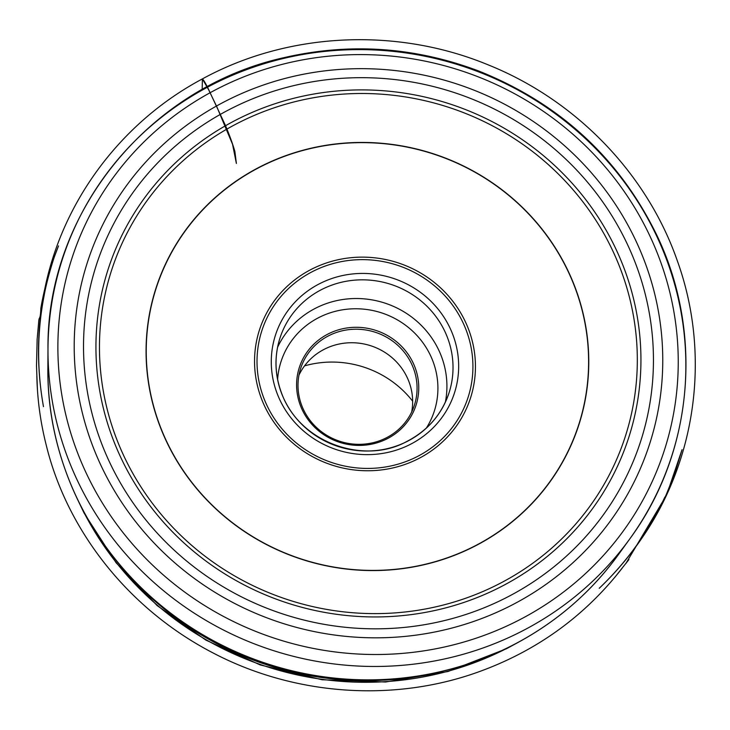 <?xml version="1.0" encoding="UTF-8"?>
<svg xmlns="http://www.w3.org/2000/svg" width="730" height="730" viewBox="0 0 730 730"><rect width="100%" height="100%" fill="white"/><g stroke="black" fill="none" stroke-linecap="round" stroke-linejoin="round"><path stroke-width="1.09" d="M503.162 599.23A286.069 274.434 -161.9 0 1 83.658 337.853A286.069 274.434 -161.9 0 1 518.647 122.667A286.069 274.434 -161.9 0 1 503.162 599.23M507.56 607.269A295.422 283.404 -161.9 0 1 74.35 337.351A295.422 283.404 -161.9 0 1 523.556 115.13A295.422 283.404 -161.9 0 1 507.56 607.269M412.651 401.181A99.043 95.019 18.1 0 0 304.556 365.867M328.81 333.628A61.32 58.82 -161.9 0 1 418.728 389.656A61.32 58.82 -161.9 0 1 325.489 435.774A61.32 58.82 -161.9 0 1 328.81 333.628M329.412 335.389A59.76 57.323 18.1 0 0 300.733 368.221A59.76 57.323 18.1 0 0 319.594 430.216A59.76 57.323 18.1 0 0 385.668 438.155A59.76 57.323 18.1 0 0 414.348 405.323A59.76 57.323 18.1 0 0 395.487 343.328A59.76 57.323 18.1 0 0 329.412 335.389M411.693 411.948A59.76 57.323 18.1 0 0 370.922 345.81A59.76 57.323 18.1 0 0 298.962 375.129M236.383 163.465L232.551 144.294L216.919 107L208.643 89.763L202.383 78.913L202.183 89.562L202.393 78.904C118.287 123.653 57.916 206.946 42.787 299.893C36.847 335.326 37.075 370.913 43.471 406.656L43.453 406.528C39.648 385.294 38.097 363.932 38.818 342.434C39.356 326.52 41.126 310.934 44.119 295.677C46.583 281.296 53.208 259.697 54.914 255.391L58.519 245.901C50.397 266.112 44.512 286.863 40.862 308.16C40.223 322.313 39.11 314.502 38.59 322.998L37.139 339.313L36.5 365.912L37.394 388.844L36.838 375.959C37.34 399.438 40.488 422.551 46.282 445.3C66.403 528.018 126.016 607.679 212.676 652.748C294.053 695.562 393.561 702.716 478.889 671.783C537.034 650.695 584.812 616.138 622.225 568.095L614.697 577.466L628.922 559.545L625.911 563.451L666.691 494.849L682.048 449.662L675.086 472.264L670.332 484.51C669.109 487.357 664.227 500.096 664.847 497.121C648.751 531.504 626.887 561.89 599.239 588.28L599.385 588.143C615.29 572.986 629.388 556.424 641.679 538.457C697.196 458.394 710.545 352.7 677.258 260.619C646.853 173.411 575.915 100.065 488.197 64.87C396.363 26.864 287.921 32.138 202.393 78.904C203.999 80.3 206.891 85.593 211.07 94.772L225.378 125.323C229.567 135.287 232.733 143.993 234.877 151.439L236.383 163.465M409.247 444.908A94.051 90.228 -161.9 0 1 271.323 358.968A94.051 90.228 -161.9 0 1 414.339 288.222A94.051 90.228 -161.9 0 1 409.247 444.908M415.981 457.217A108.368 103.961 18.1 0 0 421.849 276.679A108.368 103.961 18.1 0 0 257.07 358.202A108.368 103.961 18.1 0 0 415.981 457.217M312.796 268.603A110.878 106.37 -161.9 0 1 462.336 315.798A110.878 106.37 -161.9 0 1 417.195 459.289A110.878 106.37 -161.9 0 1 267.654 412.103A110.878 106.37 -161.9 0 1 312.796 268.603M471.945 547.436A222.039 213.005 18.1 0 0 562.346 260.09A222.039 213.005 18.1 0 0 262.9 165.6A222.039 213.005 18.1 0 0 172.499 452.947A222.039 213.005 18.1 0 0 471.945 547.436M472.036 547.582A222.212 213.178 -161.9 0 1 146.173 344.551A222.212 213.178 -161.9 0 1 484.063 177.39A222.212 213.178 -161.9 0 1 472.036 547.582M495.478 585.697A269.972 258.986 18.1 0 0 510.097 135.953A269.972 258.986 18.1 0 0 99.59 339.03A269.972 258.986 18.1 0 0 495.478 585.697M497.212 588.645A273.549 262.417 -161.9 0 1 96.068 338.702A273.549 262.417 -161.9 0 1 512.022 132.933A273.549 262.417 -161.9 0 1 497.212 588.645M221.473 86.806A311.382 298.716 18.1 0 0 94.699 489.784A311.382 298.716 18.1 0 0 514.65 622.298A311.382 298.716 18.1 0 0 641.424 219.329A311.382 298.716 18.1 0 0 221.473 86.806M517.652 633.348A320.178 307.148 -161.9 0 1 47.988 348.83A320.178 307.148 -161.9 0 1 462.291 66.074A320.178 307.148 -161.9 0 1 629.808 538.868A320.178 307.148 -161.9 0 1 517.652 633.348M48.098 358.676A313.918 301.143 18.1 0 0 47.879 368.422A313.918 301.143 18.1 0 0 508.363 647.391A313.918 301.143 18.1 0 0 618.328 554.754A313.918 301.143 18.1 0 0 623.904 546.761M544.744 626.158A313.608 300.851 -161.9 0 1 508.062 647.601A313.608 300.851 -161.9 0 1 402.987 678.143A313.608 300.851 -161.9 0 1 148.865 595.133A313.608 300.851 -161.9 0 1 65.125 469.499M149.659 595.862A309.009 296.435 18.1 0 0 150.453 596.583A309.009 296.435 18.1 0 0 400.852 678.38A309.009 296.435 18.1 0 0 401.92 678.261M438.83 672.148A308.37 295.823 -161.9 0 1 123.47 569.135M79.78 504.001A307.731 295.212 18.1 0 0 502.714 650.448A307.731 295.212 18.1 0 0 512.551 645.356M406.345 441.832A88.859 85.246 -161.9 0 1 308.096 430.025A88.859 85.246 -161.9 0 1 280.046 337.835A88.859 85.246 -161.9 0 1 390.979 284.399A88.859 85.246 -161.9 0 1 448.977 393.014A88.859 85.246 -161.9 0 1 406.345 441.832M277.564 347.361A88.859 85.246 -161.9 0 1 316.574 307.713A88.859 85.246 -161.9 0 1 410.789 316.382A88.859 85.246 -161.9 0 1 445.364 402.166M426.411 427.999A80.546 77.27 18.1 0 0 415.808 334.267A80.546 77.27 18.1 0 0 319.758 317.094A80.546 77.27 18.1 0 0 277.61 379.399M400.852 678.38L402.987 678.143C440.062 674.045 475.13 663.844 508.171 647.565C552.738 625.327 589.457 594.393 618.328 554.754L629.808 538.868C693.381 452.6 703.902 332.469 656.544 234.631C618.885 157.917 559.582 103.368 478.643 70.974C414.905 46.994 350.181 42.513 284.481 57.542C148.728 87.326 46.446 213.151 47.988 348.83L47.879 368.422C46.994 452.591 84.644 537.024 148.865 595.133L150.453 596.583M518.364 642.281L506.364 648.788L447.891 671.536L385.604 682.002L322.14 679.767L260.227 664.939L205.833 640.082L157.178 605.599L116.106 562.775L84.169 513.217L76.915 498.106M448.977 393.014C441.541 414.722 427.378 430.928 406.482 441.641C364.115 465.001 299.592 442.982 281.625 393.26C274.726 374.782 274.197 356.304 280.046 337.835"/></g></svg>
